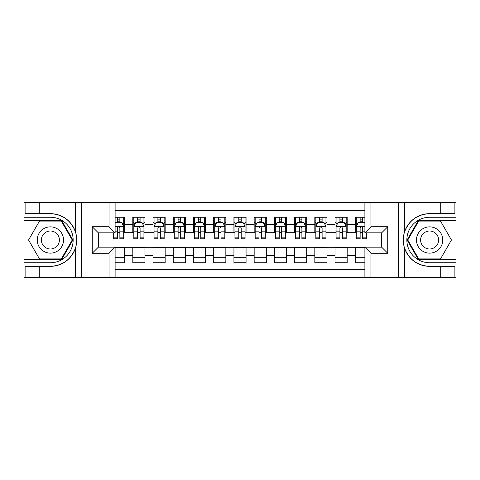 <?xml version="1.0" encoding="UTF-8"?>
<svg xmlns="http://www.w3.org/2000/svg" width="480" height="480" viewBox="0 0 480 480"><rect width="100%" height="100%" fill="white"/><g stroke="black" fill="none" stroke-linecap="round" stroke-linejoin="round"><path stroke-width="0.72" d="M115.11 277.416L364.89 277.416L364.89 247.182L381.672 247.182L381.672 232.818L364.89 232.818L364.89 202.584L115.11 202.584L115.11 232.818L98.328 232.818L98.328 247.182L115.11 247.182L115.11 277.416L39.27 277.416L39.27 266.34L50.394 266.34C62.772 265.596 71.154 259.422 75.546 247.824C77.088 242.616 77.088 237.396 75.546 232.176C71.154 220.578 62.772 214.404 50.394 213.66L39.27 213.66L39.27 202.584L24 202.584L24 259.518L61.662 259.518L72.93 240L61.662 220.482L24 220.482M364.89 217.248L355.278 217.248L355.278 224.628L347.19 224.628L347.19 232.722L355.278 232.722L355.278 224.628M347.19 224.628L347.19 217.248L335.058 217.248L335.058 224.628L326.964 224.628L326.964 232.722L335.058 232.722L335.058 224.628M326.964 224.628L326.964 217.248L314.832 217.248L314.832 224.628L306.744 224.628L306.744 232.722L314.832 232.722L314.832 224.628M306.744 224.628L306.744 217.248L294.606 217.248L294.606 224.628L286.518 224.628L286.518 232.722L294.606 232.722L294.606 224.628M286.518 224.628L286.518 217.248L274.38 217.248L274.38 224.628L266.292 224.628L266.292 232.722L274.38 232.722L274.38 224.628M266.292 224.628L266.292 217.248L254.16 217.248L254.16 224.628L246.066 224.628L246.066 232.722L254.16 232.722L254.16 224.628M246.066 224.628L246.066 217.248L233.934 217.248L233.934 224.628L225.84 224.628L225.84 232.722L233.934 232.722L233.934 224.628M225.84 224.628L225.84 217.248L213.708 217.248L213.708 224.628L205.62 224.628L205.62 232.722L213.708 232.722L213.708 224.628M205.62 224.628L205.62 217.248L193.482 217.248L193.482 224.628L185.394 224.628L185.394 232.722L193.482 232.722L193.482 224.628M185.394 224.628L185.394 217.248L173.256 217.248L173.256 224.628L165.168 224.628L165.168 232.722L173.256 232.722L173.256 224.628M165.168 224.628L165.168 217.248L153.036 217.248L153.036 224.628L144.942 224.628L144.942 232.722L153.036 232.722L153.036 224.628M144.942 224.628L144.942 217.248L132.81 217.248L132.81 232.722L124.722 232.722L124.722 217.248L115.11 217.248M115.11 262.752L124.722 262.752L124.722 247.278L132.81 247.278L132.81 262.752L144.942 262.752L144.942 247.278L153.036 247.278L153.036 255.372L144.942 255.372M153.036 255.372L153.036 262.752L165.168 262.752L165.168 247.278L173.256 247.278L173.256 255.372L165.168 255.372M173.256 255.372L173.256 262.752L185.394 262.752L185.394 247.278L193.482 247.278L193.482 255.372L185.394 255.372M193.482 255.372L193.482 262.752L205.62 262.752L205.62 247.278L213.708 247.278L213.708 255.372L205.62 255.372M213.708 255.372L213.708 262.752L225.84 262.752L225.84 247.278L233.934 247.278L233.934 255.372L225.84 255.372M233.934 255.372L233.934 262.752L246.066 262.752L246.066 247.278L254.16 247.278L254.16 255.372L246.066 255.372M254.16 255.372L254.16 262.752L266.292 262.752L266.292 247.278L274.38 247.278L274.38 255.372L266.292 255.372M274.38 255.372L274.38 262.752L286.518 262.752L286.518 247.278L294.606 247.278L294.606 255.372L286.518 255.372M294.606 255.372L294.606 262.752L306.744 262.752L306.744 247.278L314.832 247.278L314.832 255.372L306.744 255.372M314.832 255.372L314.832 262.752L326.964 262.752L326.964 247.278L335.058 247.278L335.058 255.372L326.964 255.372M335.058 255.372L335.058 262.752L347.19 262.752L347.19 247.278L355.278 247.278L355.278 255.372L347.19 255.372M364.89 210.474L115.11 210.474M115.11 269.526L364.89 269.526M355.278 255.372L355.278 262.752L364.89 262.752M98.424 232.818L98.424 247.182M381.576 247.182L381.576 232.818M117.438 222.306L119.868 222.306M123.708 222.306L124.722 222.306M117.438 232.518L119.868 232.518M123.708 232.518L124.722 232.518M115.11 247.482L124.722 247.482M115.11 257.694L124.722 257.694M132.81 232.518L133.818 232.518M137.664 232.518L140.088 232.518M143.934 232.518L144.942 232.518M132.81 222.306L133.818 222.306M137.664 222.306L140.088 222.306M143.934 222.306L144.942 222.306M132.81 247.482L144.942 247.482M132.81 257.694L144.942 257.694M153.036 247.482L165.168 247.482M153.036 257.694L165.168 257.694M153.036 222.306L154.044 222.306M157.89 222.306L160.314 222.306M164.16 222.306L165.168 222.306M153.036 232.518L154.044 232.518M157.89 232.518L160.314 232.518M164.16 232.518L165.168 232.518M173.256 247.482L185.394 247.482M173.256 257.694L185.394 257.694M173.256 222.306L174.27 222.306M178.11 222.306L180.54 222.306M184.38 222.306L185.394 222.306M173.256 232.518L174.27 232.518M178.11 232.518L180.54 232.518M184.38 232.518L185.394 232.518M193.482 247.482L205.62 247.482M193.482 257.694L205.62 257.694M193.482 222.306L194.496 222.306M198.336 222.306L200.766 222.306M204.606 222.306L205.62 222.306M193.482 232.518L194.496 232.518M198.336 232.518L200.766 232.518M204.606 232.518L205.62 232.518M213.708 247.482L225.84 247.482M213.708 257.694L225.84 257.694M213.708 222.306L214.722 222.306M218.562 222.306L220.986 222.306M224.832 222.306L225.84 222.306M213.708 232.518L214.722 232.518M218.562 232.518L220.986 232.518M224.832 232.518L225.84 232.518M233.934 247.482L246.066 247.482M233.934 257.694L246.066 257.694M233.934 222.306L234.942 222.306M238.788 222.306L241.212 222.306M245.058 222.306L246.066 222.306M233.934 232.518L234.942 232.518M238.788 232.518L241.212 232.518M245.058 232.518L246.066 232.518M254.16 247.482L266.292 247.482M254.16 257.694L266.292 257.694M254.16 222.306L255.168 222.306M259.014 222.306L261.438 222.306M265.278 222.306L266.292 222.306M254.16 232.518L255.168 232.518M259.014 232.518L261.438 232.518M265.278 232.518L266.292 232.518M274.38 247.482L286.518 247.482M274.38 257.694L286.518 257.694M274.38 222.306L275.394 222.306M279.234 222.306L281.664 222.306M285.504 222.306L286.518 222.306M274.38 232.518L275.394 232.518M279.234 232.518L281.664 232.518M285.504 232.518L286.518 232.518M294.606 247.482L306.744 247.482M294.606 257.694L306.744 257.694M294.606 222.306L295.62 222.306M299.46 222.306L301.89 222.306M305.73 222.306L306.744 222.306M294.606 232.518L295.62 232.518M299.46 232.518L301.89 232.518M305.73 232.518L306.744 232.518M314.832 247.482L326.964 247.482M314.832 257.694L326.964 257.694M314.832 222.306L315.84 222.306M319.686 222.306L322.11 222.306M325.956 222.306L326.964 222.306M314.832 232.518L315.84 232.518M319.686 232.518L322.11 232.518M325.956 232.518L326.964 232.518M335.058 247.482L347.19 247.482M335.058 257.694L347.19 257.694M335.058 222.306L336.066 222.306M339.912 222.306L342.336 222.306M346.182 222.306L347.19 222.306M335.058 232.518L336.066 232.518M339.912 232.518L342.336 232.518M346.182 232.518L347.19 232.518M355.278 247.482L364.89 247.482M355.278 257.694L364.89 257.694M355.278 222.306L356.292 222.306M360.132 222.306L362.562 222.306M355.278 232.518L356.292 232.518M360.132 232.518L362.562 232.518M119.868 219.876L117.438 219.876M113.598 237.138L113.598 238.788L117.438 238.788L117.438 237.138L113.598 237.138L113.598 232.818M122.244 223.518L123.708 223.518L123.708 238.788L119.868 238.788L119.868 227.964C119.058 226.41 118.248 226.41 117.438 227.964L117.438 237.138M123.708 223.518L123.708 217.248M123.708 226.452L121.686 222.402L115.62 222.402L115.11 223.416M117.438 222.402L117.438 217.248M119.868 217.248L119.868 222.402M56.964 228.618A13.146 13.146 0 0 0 39.006 233.424A13.146 13.146 0 0 0 43.818 251.382A13.146 13.146 0 0 0 61.776 246.576A13.146 13.146 0 0 0 56.964 228.618M54.894 232.206A9 9 0 0 0 42.6 235.5A9 9 0 0 0 45.894 247.794A9 9 0 0 0 58.188 244.5A9 9 0 0 0 54.894 232.206M61.314 258.912L39.474 258.912L28.56 240L39.474 221.088L61.314 221.088L72.228 240L61.314 258.912M436.182 228.618A13.146 13.146 0 0 0 418.224 233.424A13.146 13.146 0 0 0 423.036 251.382A13.146 13.146 0 0 0 440.994 246.576A13.146 13.146 0 0 0 436.182 228.618M434.106 232.206A9 9 0 0 0 421.812 235.5A9 9 0 0 0 425.106 247.794A9 9 0 0 0 437.4 244.5A9 9 0 0 0 434.106 232.206M440.526 258.912L418.686 258.912L407.772 240L418.686 221.088L440.526 221.088L451.44 240L440.526 258.912M109.044 277.416L109.044 253.248L92.256 253.248L92.256 226.752L109.044 226.752L109.044 202.584L81.438 202.584L81.438 277.416M75.546 232.176L75.546 202.584L39.27 202.584M39.27 277.416L24 277.416L24 259.518M24 262.752L50.394 262.752A22.752 22.752 0 0 0 73.146 240A22.752 22.752 0 0 0 50.394 217.248L24 217.248M50.394 266.34A26.34 26.34 0 0 0 76.734 240A26.34 26.34 0 0 0 50.394 213.66M75.546 202.584L81.438 202.584M109.044 202.584L115.11 202.584M39.27 266.34L25.11 266.34L25.11 277.416M39.27 213.66L25.11 213.66L25.11 202.584M109.044 253.248L115.11 247.182M92.256 253.248L98.328 247.182M92.256 226.752L98.328 232.818M109.044 226.752L115.11 232.818M364.89 202.584L440.73 202.584L440.73 213.66L429.606 213.66C417.228 214.404 408.846 220.578 404.454 232.176C402.912 237.384 402.912 242.604 404.454 247.824C408.846 259.422 417.228 265.596 429.606 266.34L440.73 266.34L440.73 277.416L456 277.416L456 220.482L418.338 220.482L407.07 240L418.338 259.518L456 259.518M370.956 202.584L370.956 226.752L387.744 226.752L387.744 253.248L370.956 253.248L370.956 277.416L398.562 277.416L398.562 202.584M404.454 247.824L404.454 277.416L440.73 277.416M440.73 202.584L456 202.584L456 220.482M456 217.248L429.606 217.248A22.752 22.752 0 0 0 406.854 240A22.752 22.752 0 0 0 429.606 262.752L456 262.752M429.606 213.66A26.34 26.34 0 0 0 403.266 240A26.34 26.34 0 0 0 429.606 266.34M404.454 277.416L398.562 277.416M370.956 277.416L364.89 277.416M440.73 213.66L454.89 213.66L454.89 202.584M440.73 266.34L454.89 266.34L454.89 277.416M370.956 226.752L364.89 232.818M387.744 226.752L381.672 232.818M387.744 253.248L381.672 247.182M370.956 253.248L364.89 247.182M140.088 219.876L137.664 219.876M143.934 237.138L140.088 237.138L140.088 238.788L143.934 238.788L143.934 226.452L141.912 222.402L135.84 222.402L133.818 226.452L133.818 238.788L137.664 238.788L137.664 237.138L133.818 237.138M133.818 226.452L133.818 217.248M143.934 226.452L143.934 217.248M137.664 222.402L137.664 217.248M140.088 217.248L140.088 222.402M140.088 237.138L140.088 227.964C139.284 226.41 138.474 226.41 137.664 227.964L137.664 237.138M160.314 219.876L157.89 219.876M164.16 237.138L160.314 237.138L160.314 238.788L164.16 238.788L164.16 226.452L162.132 222.402L156.066 222.402L154.044 226.452L154.044 238.788L157.89 238.788L157.89 237.138L154.044 237.138M154.044 226.452L154.044 217.248M164.16 226.452L164.16 217.248M157.89 222.402L157.89 217.248M160.314 217.248L160.314 222.402M160.314 237.138L160.314 227.964C159.504 226.41 158.7 226.41 157.89 227.964L157.89 237.138M180.54 219.876L178.11 219.876M184.38 237.138L180.54 237.138L180.54 238.788L184.38 238.788L184.38 226.452L182.358 222.402L176.292 222.402L174.27 226.452L174.27 238.788L178.11 238.788L178.11 237.138L174.27 237.138M174.27 226.452L174.27 217.248M184.38 226.452L184.38 217.248M178.11 222.402L178.11 217.248M180.54 217.248L180.54 222.402M180.54 237.138L180.54 227.964C179.73 226.41 178.92 226.41 178.11 227.964L178.11 237.138M200.766 219.876L198.336 219.876M204.606 237.138L200.766 237.138L200.766 238.788L204.606 238.788L204.606 226.452L202.584 222.402L196.518 222.402L194.496 226.452L194.496 238.788L198.336 238.788L198.336 237.138L194.496 237.138M194.496 226.452L194.496 217.248M204.606 226.452L204.606 217.248M198.336 222.402L198.336 217.248M200.766 217.248L200.766 222.402M200.766 237.138L200.766 227.964C199.956 226.41 199.146 226.41 198.336 227.964L198.336 237.138M220.986 219.876L218.562 219.876M224.832 237.138L220.986 237.138L220.986 238.788L224.832 238.788L224.832 226.452L222.81 222.402L216.744 222.402L214.722 226.452L214.722 238.788L218.562 238.788L218.562 237.138L214.722 237.138M214.722 226.452L214.722 217.248M224.832 226.452L224.832 217.248M218.562 222.402L218.562 217.248M220.986 217.248L220.986 222.402M220.986 237.138L220.986 227.964C220.182 226.41 219.372 226.41 218.562 227.964L218.562 237.138M241.212 219.876L238.788 219.876M245.058 237.138L241.212 237.138L241.212 238.788L245.058 238.788L245.058 226.452L243.036 222.402L236.964 222.402L234.942 226.452L234.942 238.788L238.788 238.788L238.788 237.138L234.942 237.138M234.942 226.452L234.942 217.248M245.058 226.452L245.058 217.248M238.788 222.402L238.788 217.248M241.212 217.248L241.212 222.402M241.212 237.138L241.212 227.964C240.408 226.41 239.598 226.41 238.788 227.964L238.788 237.138M261.438 219.876L259.014 219.876M265.278 237.138L261.438 237.138L261.438 238.788L265.278 238.788L265.278 226.452L263.256 222.402L257.19 222.402L255.168 226.452L255.168 238.788L259.014 238.788L259.014 237.138L255.168 237.138M255.168 226.452L255.168 217.248M265.278 226.452L265.278 217.248M259.014 222.402L259.014 217.248M261.438 217.248L261.438 222.402M261.438 237.138L261.438 227.964C260.628 226.41 259.824 226.41 259.014 227.964L259.014 237.138M281.664 219.876L279.234 219.876M285.504 237.138L281.664 237.138L281.664 238.788L285.504 238.788L285.504 226.452L283.482 222.402L277.416 222.402L275.394 226.452L275.394 238.788L279.234 238.788L279.234 237.138L275.394 237.138M275.394 226.452L275.394 217.248M285.504 226.452L285.504 217.248M279.234 222.402L279.234 217.248M281.664 217.248L281.664 222.402M281.664 237.138L281.664 227.964C280.854 226.41 280.044 226.41 279.234 227.964L279.234 237.138M301.89 219.876L299.46 219.876M305.73 237.138L301.89 237.138L301.89 238.788L305.73 238.788L305.73 226.452L303.708 222.402L297.642 222.402L295.62 226.452L295.62 238.788L299.46 238.788L299.46 237.138L295.62 237.138M295.62 226.452L295.62 217.248M305.73 226.452L305.73 217.248M299.46 222.402L299.46 217.248M301.89 217.248L301.89 222.402M301.89 237.138L301.89 227.964C301.08 226.41 300.27 226.41 299.46 227.964L299.46 237.138M322.11 219.876L319.686 219.876M325.956 237.138L322.11 237.138L322.11 238.788L325.956 238.788L325.956 226.452L323.934 222.402L317.868 222.402L315.84 226.452L315.84 238.788L319.686 238.788L319.686 237.138L315.84 237.138M315.84 226.452L315.84 217.248M325.956 226.452L325.956 217.248M319.686 222.402L319.686 217.248M322.11 217.248L322.11 222.402M322.11 237.138L322.11 227.964C321.306 226.41 320.496 226.41 319.686 227.964L319.686 237.138M342.336 219.876L339.912 219.876M346.182 237.138L342.336 237.138L342.336 238.788L346.182 238.788L346.182 226.452L344.16 222.402L338.088 222.402L336.066 226.452L336.066 238.788L339.912 238.788L339.912 237.138L336.066 237.138M336.066 226.452L336.066 217.248M346.182 226.452L346.182 217.248M339.912 222.402L339.912 217.248M342.336 217.248L342.336 222.402M342.336 237.138L342.336 227.964C341.532 226.41 340.722 226.41 339.912 227.964L339.912 237.138M362.562 219.876L360.132 219.876M364.89 223.416L364.38 222.402L358.314 222.402L356.292 226.452L356.292 238.788L360.132 238.788L360.132 237.138L356.292 237.138M356.292 226.452L356.292 217.248M366.402 232.818L366.402 238.788L362.562 238.788L362.562 227.964C361.752 226.41 360.942 226.41 360.132 227.964L360.132 237.138M360.132 222.402L360.132 217.248M362.562 217.248L362.562 222.402M132.81 255.372L124.722 255.372M132.81 224.628L124.722 224.628M123.66 226.35L115.11 226.35M123.708 237.138L119.868 237.138M117.438 231.138L115.11 231.138M123.708 231.138L119.868 231.138M119.868 221.166L117.438 221.166M75.546 277.416L75.546 247.824M404.454 202.584L404.454 232.176M143.88 226.35L133.872 226.35M133.818 223.518L135.288 223.518M142.464 223.518L143.934 223.518M137.664 231.138L133.818 231.138M143.934 231.138L140.088 231.138M140.088 221.166L137.664 221.166M164.106 226.35L154.098 226.35M154.044 223.518L155.508 223.518M162.69 223.518L164.16 223.518M157.89 231.138L154.044 231.138M164.16 231.138L160.314 231.138M160.314 221.166L157.89 221.166M184.332 226.35L174.318 226.35M174.27 223.518L175.734 223.518M182.916 223.518L184.38 223.518M178.11 231.138L174.27 231.138M184.38 231.138L180.54 231.138M180.54 221.166L178.11 221.166M204.558 226.35L194.544 226.35M194.496 223.518L195.96 223.518M203.142 223.518L204.606 223.518M198.336 231.138L194.496 231.138M204.606 231.138L200.766 231.138M200.766 221.166L198.336 221.166M224.778 226.35L214.77 226.35M214.722 223.518L216.186 223.518M223.368 223.518L224.832 223.518M218.562 231.138L214.722 231.138M224.832 231.138L220.986 231.138M220.986 221.166L218.562 221.166M245.004 226.35L234.996 226.35M234.942 223.518L236.412 223.518M243.588 223.518L245.058 223.518M238.788 231.138L234.942 231.138M245.058 231.138L241.212 231.138M241.212 221.166L238.788 221.166M265.23 226.35L255.222 226.35M255.168 223.518L256.632 223.518M263.814 223.518L265.278 223.518M259.014 231.138L255.168 231.138M265.278 231.138L261.438 231.138M261.438 221.166L259.014 221.166M285.456 226.35L275.442 226.35M275.394 223.518L276.858 223.518M284.04 223.518L285.504 223.518M279.234 231.138L275.394 231.138M285.504 231.138L281.664 231.138M281.664 221.166L279.234 221.166M305.682 226.35L295.668 226.35M295.62 223.518L297.084 223.518M304.266 223.518L305.73 223.518M299.46 231.138L295.62 231.138M305.73 231.138L301.89 231.138M301.89 221.166L299.46 221.166M325.902 226.35L315.894 226.35M315.84 223.518L317.31 223.518M324.492 223.518L325.956 223.518M319.686 231.138L315.84 231.138M325.956 231.138L322.11 231.138M322.11 221.166L319.686 221.166M346.128 226.35L336.12 226.35M336.066 223.518L337.536 223.518M344.712 223.518L346.182 223.518M339.912 231.138L336.066 231.138M346.182 231.138L342.336 231.138M342.336 221.166L339.912 221.166M364.89 226.35L356.34 226.35M356.292 223.518L357.756 223.518M366.402 237.138L362.562 237.138M360.132 231.138L356.292 231.138M364.89 231.138L362.562 231.138M362.562 221.166L360.132 221.166"/></g></svg>
